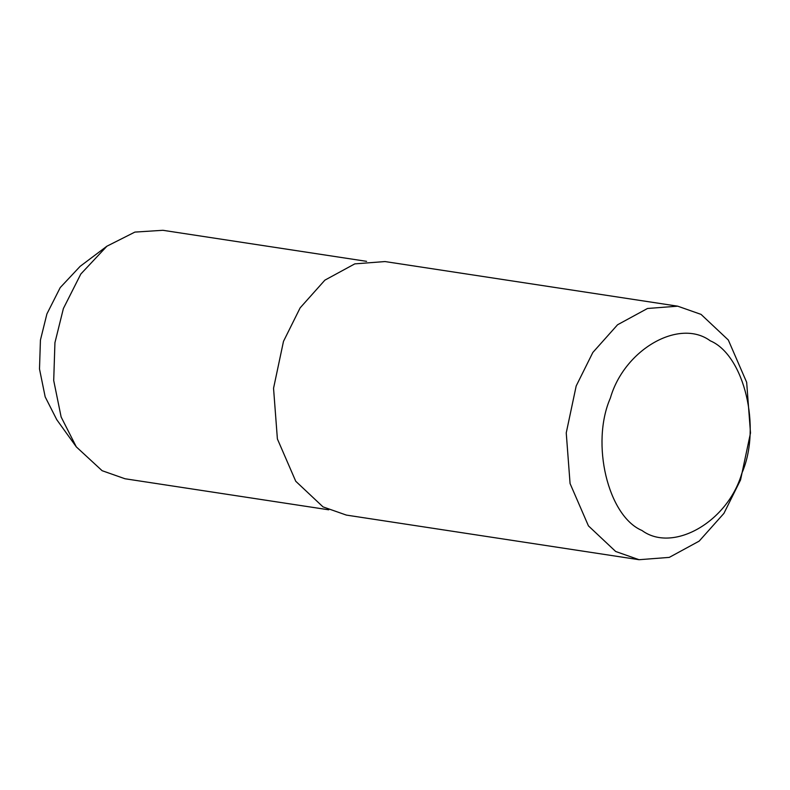 <?xml version="1.0" encoding="UTF-8"?>
<svg xmlns="http://www.w3.org/2000/svg" width="790" height="790" viewBox="0 0 790 790"><rect width="100%" height="100%" fill="white"/><g stroke="black" fill="none" stroke-linecap="round" stroke-linejoin="round"><path stroke-width="1.19" d="M610.364 398.061C624.317 349.457 679.252 317.965 710.259 340.806C744.308 355.154 761.698 427.983 741.859 473.22C727.906 521.825 672.971 553.316 641.964 530.485C607.905 516.127 590.525 443.309 610.364 398.061M576.187 385.964L566.242 432.9L570.074 483.549L588.432 525.873L615.687 551.489L639.051 559.705L669.258 557.394L699.17 541.12L723.907 513.401L740.556 479.915L750.5 432.979L746.668 382.33L728.311 340.006L701.056 314.39L677.692 306.174L647.494 308.485L617.573 324.759L592.836 352.468L576.187 385.964M677.692 306.174L385.007 261.559L354.799 263.87L324.887 280.144L300.141 307.863L283.491 341.349L273.547 388.285L277.389 438.934L295.746 481.258L323.001 506.874L346.356 515.09L639.051 559.705M328.719 509.807L125.008 478.76L102.117 470.702L76.324 446.893L61.136 417.001L53.71 380.533L54.935 342.702L63.398 308.495L80.817 274.031L106.907 246.203L134.883 232.092L162.878 230.295L366.59 261.342M106.907 246.203L80.155 266.329L60.218 287.6L46.906 313.936L40.428 340.075L39.5 368.999L45.178 396.866L56.781 419.717L76.324 446.893"/></g></svg>
